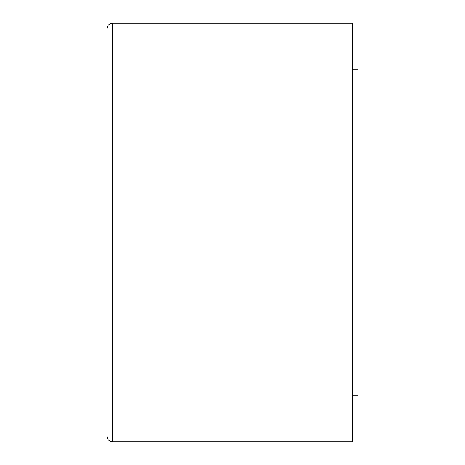 <?xml version="1.0" encoding="UTF-8"?>
<svg xmlns="http://www.w3.org/2000/svg" width="465" height="465" viewBox="0 0 465 465"><rect width="100%" height="100%" fill="white"/><g stroke="black" fill="none" stroke-linecap="round" stroke-linejoin="round"><path stroke-width="0.7" d="M106.95 28.83L106.95 436.17C107.281 439.559 109.141 441.419 112.53 441.75L112.53 23.25C109.141 23.581 107.281 25.441 106.95 28.83M112.53 441.75L352.47 441.75L352.47 23.25L112.53 23.25M352.47 395.25L358.05 395.25L358.05 69.75L352.47 69.75"/></g></svg>

